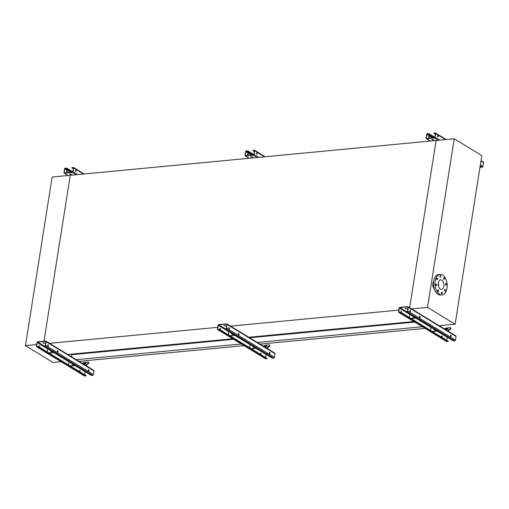 <?xml version="1.0" encoding="UTF-8"?>
<svg xmlns="http://www.w3.org/2000/svg" width="509" height="509" viewBox="0 0 509 509"><rect width="100%" height="100%" fill="white"/><g stroke="black" fill="none" stroke-linecap="round" stroke-linejoin="round"><path stroke-width="0.76" d="M413.842 321.554L248.831 337.251M232.791 338.778L67.309 354.519M398.84 310.108L230.571 326.116M217.788 327.332L49.055 343.384M233.65 339.299L71.775 354.703L70.916 354.181M414.701 322.076L249.69 337.779M71.457 356.72L71.775 354.703M422.387 326.765L257.376 342.468M241.336 343.989L76.325 359.691M425.091 328.413L260.08 344.116M244.04 345.643L79.029 361.339M439.7 325.671L439.649 325.989M454.238 138.766L427.535 307.379L455.122 324.201L481.826 155.595L454.238 138.766L436.137 140.49L409.656 307.69L436.137 140.49L70.261 175.3L43.978 341.221L70.261 175.3L52.153 177.017L25.45 345.63L36.737 344.555M43.685 343.072L43.736 342.748L43.685 343.072M61.067 361.695L53.038 362.459L25.45 345.63M427.535 307.379L411.157 308.931M455.122 324.201L438.739 325.76M433.687 281.235A5.052 2.965 84.6 0 0 432.924 283.36A5.052 2.965 84.6 0 0 434.457 289.347M438.3 283.22A4.816 2.825 -95.4 0 1 438.612 286.522M438.338 282.94A4.816 2.825 -95.4 0 1 440.641 279.823A4.816 2.825 -95.4 0 1 443.912 284.353A4.816 2.825 -95.4 0 1 441.551 289.417A4.816 2.825 -95.4 0 1 438.338 282.94M443.969 279.269A0.84 0.496 84.6 0 0 444.172 279.32A0.84 0.496 84.6 0 0 444.586 278.436A0.84 0.496 84.6 0 0 444.013 277.647A0.84 0.496 84.6 0 0 443.594 278.359A0.84 0.496 84.6 0 0 443.969 279.269M440.279 277.017A0.84 0.496 84.6 0 0 440.482 277.068A0.84 0.496 84.6 0 0 440.896 276.183A0.84 0.496 84.6 0 0 440.323 275.394A0.84 0.496 84.6 0 0 439.903 276.107A0.84 0.496 84.6 0 0 440.279 277.017M436.996 279.683A0.84 0.496 84.6 0 0 437.199 279.734A0.84 0.496 84.6 0 0 437.613 278.849A0.84 0.496 84.6 0 0 437.04 278.06A0.84 0.496 84.6 0 0 436.62 278.773A0.84 0.496 84.6 0 0 436.996 279.683M436.041 285.702A0.84 0.496 84.6 0 0 436.245 285.753A0.84 0.496 84.6 0 0 436.658 284.868A0.84 0.496 84.6 0 0 436.086 284.073A0.84 0.496 84.6 0 0 435.672 284.786A0.84 0.496 84.6 0 0 436.041 285.702M437.975 291.549A0.84 0.496 84.6 0 0 438.179 291.6A0.84 0.496 84.6 0 0 438.593 290.715A0.84 0.496 84.6 0 0 438.02 289.92A0.84 0.496 84.6 0 0 437.606 290.633A0.84 0.496 84.6 0 0 437.975 291.549M441.666 293.795A0.84 0.496 84.6 0 0 441.869 293.852A0.84 0.496 84.6 0 0 442.283 292.968A0.84 0.496 84.6 0 0 441.71 292.172A0.84 0.496 84.6 0 0 441.297 292.885A0.84 0.496 84.6 0 0 441.666 293.795M444.949 291.135A0.84 0.496 84.6 0 0 445.152 291.186A0.84 0.496 84.6 0 0 445.566 290.302A0.84 0.496 84.6 0 0 444.993 289.513A0.84 0.496 84.6 0 0 444.58 290.219A0.84 0.496 84.6 0 0 444.949 291.135M445.903 285.116A0.84 0.496 84.6 0 0 446.107 285.167A0.84 0.496 84.6 0 0 446.52 284.283A0.84 0.496 84.6 0 0 445.948 283.494A0.84 0.496 84.6 0 0 445.528 284.207A0.84 0.496 84.6 0 0 445.903 285.116M435.208 281.025A10.288 6.032 -95.4 0 1 440.126 274.376A10.288 6.032 -95.4 0 1 447.106 284.047A10.288 6.032 -95.4 0 1 442.073 294.864A10.288 6.032 -95.4 0 1 435.208 281.025M442.073 294.864L440.565 295.01A10.288 6.032 -95.4 0 1 433.7 281.172A10.288 6.032 -95.4 0 1 438.612 274.523L440.126 274.376M88.331 369.973L88.725 369.903M43.532 346.254L44.856 345.872A0.471 0.35 -58.6 0 0 45.301 345.401L45.88 341.73A0.471 0.35 -58.6 0 0 45.575 341.329L37.73 342.073A0.471 0.35 -58.6 0 0 37.278 342.551L36.699 346.215A0.471 0.35 -58.6 0 0 37.011 346.616L38.251 346.756L36.966 346.877A0.751 0.554 121.4 0 1 36.476 346.241L37.055 342.57A0.751 0.554 121.4 0 1 37.768 341.813L45.613 341.068A0.751 0.554 121.4 0 1 46.109 341.711L45.524 345.376A0.751 0.554 121.4 0 1 44.811 346.133L43.532 346.254L91.359 375.432L92.644 375.311A0.751 0.554 121.4 0 0 93.357 374.554L93.942 370.889A0.751 0.554 121.4 0 0 93.446 370.247M43.087 342.811L44.754 343.072M43.144 343.149L44.824 343.219L43.144 343.149M88.439 369.738L88.77 369.948M88.801 370.03L88.305 370.234M38.29 346.495L86.123 375.674L84.799 376.062A0.751 0.554 121.4 0 1 84.519 375.998L36.686 346.82M68.562 364.966L69.046 361.924A0.471 0.35 121.4 0 1 69.065 361.835M57.504 350.739A0.655 0.382 -95.4 0 1 57.625 351.986M39.168 346.953A0.655 0.382 84.6 0 0 39.199 345.694A0.655 0.382 84.6 0 0 39.168 346.953M47.299 351.993L47.782 348.951A0.471 0.35 121.4 0 1 47.801 348.862M47.916 344.892A0.655 0.382 -95.4 0 1 48.037 346.139M88.598 370.883A0.655 0.382 -95.4 0 1 88.789 369.661A0.655 0.382 -95.4 0 1 88.598 370.883M57.581 351.967A0.655 0.382 -95.4 0 1 57.778 350.739A0.655 0.382 -95.4 0 1 57.581 351.967M47.992 346.114A0.655 0.382 -95.4 0 1 48.19 344.892A0.655 0.382 -95.4 0 1 47.992 346.114M79.69 370.501A0.655 0.382 -95.4 0 1 79.811 371.748M39.091 345.732A0.655 0.382 -95.4 0 1 39.212 346.979M38.251 346.756L86.078 375.935M79.767 371.723A0.655 0.382 84.6 0 0 79.805 370.463A0.655 0.382 84.6 0 0 79.767 371.723M85.137 371.64A0.471 0.35 -58.6 0 0 85.111 371.729L84.634 374.764M88.521 369.661A0.655 0.382 -95.4 0 1 88.636 370.908M53.661 352.438L48.788 352.902M53.929 352.597L49.055 353.061M52.109 351.49A1.311 0.973 121.4 0 1 51.091 351.585A1.311 0.973 121.4 0 1 50.709 350.637M51.237 351.649A1.311 0.973 121.4 0 1 50.976 350.796M75.192 365.57L70.318 366.035M72.501 364.622A1.311 0.973 121.4 0 1 72.24 363.77M74.925 365.411L70.051 365.876M73.379 364.463A1.311 0.973 121.4 0 1 72.361 364.559A1.311 0.973 121.4 0 1 71.973 363.611M85.461 365.265L88.776 362.688L88.222 362.058L84.449 362.414L82.178 363.261M83.578 364.113A1.311 0.388 -18.3 0 0 85.041 363.865A1.311 0.388 -18.3 0 0 85.913 363.178A1.311 0.388 -18.3 0 0 85.334 363.051A1.311 0.388 -18.3 0 0 84.01 363.445A1.311 0.388 -18.3 0 0 83.425 364.005A1.311 0.388 -18.3 0 0 83.438 364.03M85.747 363.471A1.311 0.388 -18.3 0 0 85.474 363.477A1.311 0.388 -18.3 0 0 83.724 364.139M88.776 362.688L88.916 363.114L85.919 365.545M71.801 167.773L73.124 167.391A0.751 0.554 121.4 0 1 73.614 168.034L73.035 171.698A0.751 0.554 121.4 0 1 72.323 172.456L64.471 173.206A0.751 0.554 121.4 0 1 63.981 172.564L64.56 168.893A0.751 0.554 121.4 0 1 65.279 168.135L66.52 168.275L65.235 168.396A0.471 0.35 -58.6 0 0 64.789 168.873L64.21 172.538A0.471 0.35 -58.6 0 0 64.516 172.939L72.361 172.195A0.471 0.35 -58.6 0 0 72.806 171.724L73.391 168.053A0.471 0.35 -58.6 0 0 73.08 167.652L71.801 167.773L73.29 168.683M69.835 173.938L71.502 174.205M69.892 174.275L71.572 174.352L69.892 174.275M75.593 170.165A0.655 0.382 -95.4 0 1 75.707 171.412M66.838 172.233A0.655 0.382 84.6 0 0 66.876 170.967A0.655 0.382 84.6 0 0 66.838 172.233M66.52 168.275L72.66 172.023M66.768 171.005A0.655 0.382 -95.4 0 1 66.883 172.252M75.86 170.165A0.655 0.382 -95.4 0 1 75.828 171.431A0.655 0.382 -95.4 0 1 75.86 170.165M66.558 168.015L72.787 171.813M252.852 150.549L254.176 150.168A0.751 0.554 121.4 0 1 254.665 150.804L254.086 154.475A0.751 0.554 121.4 0 1 253.374 155.232L245.523 155.977A0.751 0.554 121.4 0 1 245.033 155.334L245.612 151.669A0.751 0.554 121.4 0 1 246.331 150.912L247.571 151.052L246.286 151.173A0.471 0.35 -58.6 0 0 245.841 151.644L245.262 155.315A0.471 0.35 -58.6 0 0 245.567 155.716L253.412 154.971A0.471 0.35 -58.6 0 0 253.857 154.494L254.443 150.829A0.471 0.35 -58.6 0 0 254.131 150.429L252.852 150.549L254.341 151.459M250.886 156.715L252.553 156.976M250.943 157.052L252.623 157.122L250.943 157.052M256.644 152.942A0.655 0.382 -95.4 0 1 256.759 154.189M247.889 155.003A0.655 0.382 84.6 0 0 247.928 153.743A0.655 0.382 84.6 0 0 247.889 155.003M247.571 151.052L253.711 154.8M247.819 153.782A0.655 0.382 -95.4 0 1 247.934 155.029M256.911 152.942A0.655 0.382 -95.4 0 1 256.88 154.208A0.655 0.382 -95.4 0 1 256.911 152.942M247.609 150.791L253.838 154.59M269.382 352.75L269.776 352.68M224.584 329.03L225.907 328.649A0.471 0.35 -58.6 0 0 226.352 328.171L226.931 324.507A0.471 0.35 -58.6 0 0 226.626 324.106L218.781 324.85A0.471 0.35 -58.6 0 0 218.329 325.321L217.75 328.992A0.471 0.35 -58.6 0 0 218.062 329.393L219.303 329.533L218.017 329.654A0.751 0.554 121.4 0 1 217.528 329.011L218.107 325.346A0.751 0.554 121.4 0 1 218.819 324.589L226.664 323.845A0.751 0.554 121.4 0 1 227.16 324.481L226.575 328.152A0.751 0.554 121.4 0 1 225.862 328.909L224.584 329.03L272.41 358.209L273.696 358.088A0.751 0.554 121.4 0 0 274.408 357.331L274.994 353.666A0.751 0.554 121.4 0 0 274.497 353.023M224.138 325.588L225.805 325.849M224.195 325.919L225.875 325.995L224.195 325.919M269.49 352.514L269.821 352.724M269.853 352.807L269.356 353.011M219.341 329.272L267.174 358.451L265.851 358.832A0.751 0.554 121.4 0 1 265.571 358.775L217.737 329.597M249.614 347.736L250.097 344.701A0.471 0.35 121.4 0 1 250.116 344.612M238.556 333.516A0.655 0.382 -95.4 0 1 238.676 334.763M220.219 329.73A0.655 0.382 84.6 0 0 220.251 328.47A0.655 0.382 84.6 0 0 220.219 329.73M228.35 334.769L228.834 331.728A0.471 0.35 121.4 0 1 228.853 331.639M228.967 327.669A0.655 0.382 -95.4 0 1 229.088 328.916M269.649 353.66A0.655 0.382 -95.4 0 1 269.84 352.438A0.655 0.382 -95.4 0 1 269.649 353.66M238.632 334.737A0.655 0.382 -95.4 0 1 238.829 333.516A0.655 0.382 -95.4 0 1 238.632 334.737M229.044 328.89A0.655 0.382 -95.4 0 1 229.241 327.669A0.655 0.382 -95.4 0 1 229.044 328.89M260.742 353.278A0.655 0.382 -95.4 0 1 260.863 354.519M220.142 328.509A0.655 0.382 -95.4 0 1 220.263 329.756M219.303 329.533L267.13 358.711M260.818 354.499A0.655 0.382 84.6 0 0 260.856 353.233A0.655 0.382 84.6 0 0 260.818 354.499M266.188 354.41A0.471 0.35 -58.6 0 0 266.162 354.506L265.685 357.541M269.573 352.438A0.655 0.382 -95.4 0 1 269.687 353.679M234.713 335.215L229.839 335.673M234.98 335.374L230.106 335.838M233.16 334.267A1.311 0.973 121.4 0 1 232.142 334.356A1.311 0.973 121.4 0 1 231.76 333.414M232.289 334.426A1.311 0.973 121.4 0 1 232.028 333.573M256.243 348.347L251.37 348.811M253.552 347.399A1.311 0.973 121.4 0 1 253.291 346.546M255.976 348.181L251.102 348.646M254.43 347.24A1.311 0.973 121.4 0 1 253.412 347.329A1.311 0.973 121.4 0 1 253.024 346.381M266.512 348.041L269.827 345.465L269.274 344.835L265.501 345.191L263.229 346.037M264.629 346.89A1.311 0.388 -18.3 0 0 266.092 346.642A1.311 0.388 -18.3 0 0 266.964 345.955A1.311 0.388 -18.3 0 0 266.385 345.827A1.311 0.388 -18.3 0 0 265.062 346.222A1.311 0.388 -18.3 0 0 264.476 346.775A1.311 0.388 -18.3 0 0 264.489 346.801M266.799 346.241A1.311 0.388 -18.3 0 0 266.525 346.247A1.311 0.388 -18.3 0 0 264.775 346.915M269.827 345.465L269.967 345.891L266.971 348.321M433.903 133.326L435.227 132.938A0.751 0.554 121.4 0 1 435.717 133.581L435.138 137.252A0.751 0.554 121.4 0 1 434.425 138.009L426.574 138.753A0.751 0.554 121.4 0 1 426.084 138.111L426.663 134.446A0.751 0.554 121.4 0 1 427.382 133.689L428.623 133.829L427.337 133.95A0.471 0.35 -58.6 0 0 426.892 134.421L426.313 138.092A0.471 0.35 -58.6 0 0 426.618 138.493L434.463 137.748A0.471 0.35 -58.6 0 0 434.909 137.271L435.494 133.606A0.471 0.35 -58.6 0 0 435.182 133.205L433.903 133.326L435.392 134.236M431.937 139.491L433.604 139.752M483.06 162.123A0.751 0.554 121.4 0 1 483.55 162.759L482.971 166.43A0.751 0.554 121.4 0 1 482.252 167.187L479.955 167.404M431.995 139.822L433.674 139.899L431.995 139.822M437.695 135.718A0.655 0.382 -95.4 0 1 437.81 136.966M428.941 137.78A0.655 0.382 84.6 0 0 428.979 136.52A0.655 0.382 84.6 0 0 428.941 137.78M428.623 133.829L434.762 137.576M428.871 136.558A0.655 0.382 -95.4 0 1 428.985 137.805M437.963 135.718A0.655 0.382 -95.4 0 1 437.931 136.985A0.655 0.382 -95.4 0 1 437.963 135.718M428.661 133.568L434.89 137.36M450.433 335.526L450.828 335.45M405.635 311.807L406.958 311.425A0.471 0.35 -58.6 0 0 407.404 310.948L407.983 307.283A0.471 0.35 -58.6 0 0 407.677 306.882L399.832 307.627A0.471 0.35 -58.6 0 0 399.38 308.098L398.801 311.769A0.471 0.35 -58.6 0 0 399.113 312.17L400.354 312.31L399.069 312.431A0.751 0.554 121.4 0 1 398.579 311.788L399.158 308.123A0.751 0.554 121.4 0 1 399.87 307.366L407.715 306.615A0.751 0.554 121.4 0 1 408.212 307.258L407.626 310.929A0.751 0.554 121.4 0 1 406.914 311.686L405.635 311.807L453.462 340.985L454.747 340.865A0.751 0.554 121.4 0 0 455.46 340.107L456.045 336.436A0.751 0.554 121.4 0 0 455.549 335.794M405.189 308.365L406.856 308.626M405.247 308.696L406.926 308.772L405.247 308.696M450.541 335.285L450.872 335.501M450.904 335.577L450.408 335.787M400.392 312.049L448.225 341.227L446.902 341.609A0.751 0.554 121.4 0 1 446.622 341.552L398.789 312.373M430.665 330.513L431.148 327.478A0.471 0.35 121.4 0 1 431.168 327.382M419.607 316.293A0.655 0.382 -95.4 0 1 419.728 317.54M401.27 312.507A0.655 0.382 84.6 0 0 401.302 311.241A0.655 0.382 84.6 0 0 401.27 312.507M409.401 317.54L409.885 314.505A0.471 0.35 121.4 0 1 409.904 314.416M410.019 310.445A0.655 0.382 -95.4 0 1 410.139 311.686M450.7 336.436A0.655 0.382 -95.4 0 1 450.891 335.215A0.655 0.382 -95.4 0 1 450.7 336.436M419.683 317.514A0.655 0.382 -95.4 0 1 419.88 316.293A0.655 0.382 -95.4 0 1 419.683 317.514M410.095 311.667A0.655 0.382 -95.4 0 1 410.292 310.445A0.655 0.382 -95.4 0 1 410.095 311.667M441.793 336.055A0.655 0.382 -95.4 0 1 441.914 337.295M401.194 311.285A0.655 0.382 -95.4 0 1 401.315 312.526M400.354 312.31L448.181 341.488M441.869 337.276A0.655 0.382 84.6 0 0 441.907 336.01A0.655 0.382 84.6 0 0 441.869 337.276M447.239 337.187A0.471 0.35 -58.6 0 0 447.214 337.276L446.737 340.317M450.624 335.215A0.655 0.382 -95.4 0 1 450.739 336.455M415.764 317.985L410.89 318.449M416.031 318.15L411.157 318.615M414.211 317.043A1.311 0.973 121.4 0 1 413.193 317.132A1.311 0.973 121.4 0 1 412.812 316.184M413.34 317.202A1.311 0.973 121.4 0 1 413.079 316.35M437.295 331.124L432.421 331.588M434.603 330.176A1.311 0.973 121.4 0 1 434.342 329.323M437.027 330.958L432.154 331.423M435.481 330.017A1.311 0.973 121.4 0 1 434.463 330.106A1.311 0.973 121.4 0 1 434.075 329.158M447.564 330.818L450.879 328.241L450.325 327.611L446.552 327.968L444.281 328.814M445.68 329.667A1.311 0.388 -18.3 0 0 447.144 329.412A1.311 0.388 -18.3 0 0 448.015 328.731A1.311 0.388 -18.3 0 0 447.436 328.604A1.311 0.388 -18.3 0 0 446.113 328.992A1.311 0.388 -18.3 0 0 445.528 329.552A1.311 0.388 -18.3 0 0 445.54 329.577M447.85 329.018A1.311 0.388 -18.3 0 0 447.576 329.024A1.311 0.388 -18.3 0 0 445.827 329.692M450.879 328.241L451.019 328.661L448.022 331.098M37.73 342.073L44.073 345.948M50.97 350.898L52.026 351.541M53.782 352.616L69.046 361.924M36.699 346.215L37.31 346.591M37.278 342.551L47.782 348.951M44.811 346.133L92.644 375.311M45.524 345.376L93.357 374.554M46.109 341.711L93.942 370.889M36.966 346.877L84.799 376.062M72.233 363.871L73.29 364.514M75.046 365.589L85.111 371.729M64.471 173.206L68.225 175.49M72.323 172.456L76.07 174.746M64.21 172.538L64.815 172.914M64.789 168.873L70.522 172.366M65.235 168.396L71.578 172.271M73.035 171.698L77.762 174.581M73.614 168.034L83.463 174.04M245.523 155.977L249.276 158.267M253.374 155.232L257.121 157.516M245.262 155.315L245.866 155.69M245.841 151.644L251.573 155.143M246.286 151.173L252.629 155.041M254.086 154.475L258.814 157.357M254.665 150.804L264.515 156.817M218.781 324.85L225.124 328.719M232.021 333.675L233.077 334.318M234.834 335.386L250.097 344.701M217.75 328.992L218.361 329.368M218.329 325.321L228.834 331.728M225.862 328.909L273.696 358.088M226.575 328.152L274.408 357.331M227.16 324.481L274.994 353.666M218.017 329.654L265.851 358.832M253.285 346.648L254.341 347.291M256.097 348.36L266.162 354.506M426.574 138.753L430.328 141.044M434.425 138.009L438.173 140.293M480.191 165.928L482.252 167.187M426.313 138.092L426.917 138.461M426.892 134.421L432.625 137.92M427.337 133.95L433.681 137.818M435.138 137.252L439.865 140.134M480.362 164.84L482.971 166.43M435.717 133.581L445.566 139.593M480.941 161.168L483.55 162.759M399.832 307.627L406.176 311.495M413.073 316.452L414.129 317.094M415.885 318.163L431.148 327.478M398.801 311.769L399.412 312.138M399.38 308.098L409.885 314.505M406.914 311.686L454.747 340.865M407.626 310.929L455.46 340.107M408.212 307.258L456.045 336.436M399.069 312.431L446.902 341.609M434.336 329.425L435.392 330.067M437.148 331.136L447.214 337.276M45.893 341.125L93.726 370.304M64.198 173.143L68.066 175.503M73.404 167.448L84.106 173.983M245.249 155.919L249.117 158.28M254.455 150.225L265.157 156.753M226.944 323.902L274.777 353.081M426.3 138.696L430.169 141.057M435.507 133.002L446.208 139.53M481.005 160.761L483.334 162.18M407.995 306.679L455.829 335.857"/></g></svg>
